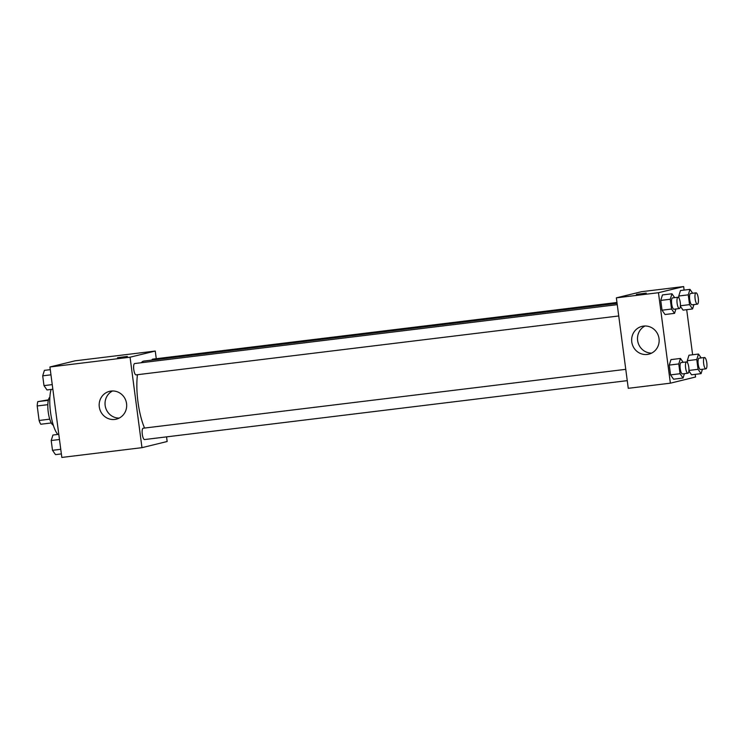 <?xml version="1.0" encoding="UTF-8"?>
<svg xmlns="http://www.w3.org/2000/svg" width="744" height="744" viewBox="0 0 744 744"><rect width="100%" height="100%" fill="white"/><g stroke="black" fill="none" stroke-linecap="round" stroke-linejoin="round"><path stroke-width="1.12" d="M49.736 419.17L39.106 420.472L37.2 405.964A13.559 3.822 83 0 1 37.795 401.63L48.453 399.835M39.106 420.472A13.559 3.822 83 0 0 40.771 424.247L51.28 422.964M53.308 425.205A14.266 4.027 -97 0 1 48.174 411.609A14.266 4.027 -97 0 1 49.885 397.184M47.839 404.671L37.2 405.964M48.332 400.346L37.795 401.63M51.113 389.447A25.677 7.245 83 0 0 50.731 413.711A25.677 7.245 83 0 0 57.818 434.44M166.554 436.877L167.158 441.508L141.974 447.665L61.836 457.439L49.922 366.978L75.107 360.821L155.254 351.047L156.259 358.71M121.049 357.408L127.373 356.423L121.049 357.408M141.974 447.665L130.06 357.204L49.922 366.978M130.06 357.204L155.254 351.047M127.373 356.423L117.478 357.724M99.296 406.912A14.313 13.718 76.3 0 1 109.526 391.344A14.313 13.718 76.3 0 1 126.257 401.993A14.313 13.718 76.3 0 1 116.324 419.151A14.313 13.718 76.3 0 1 99.296 406.912M112.539 390.972A14.313 13.718 -103.7 0 0 105.155 405.48A14.313 13.718 -103.7 0 0 119.17 418.091M625.76 369.331L143.173 428.228A5.71 1.609 83 0 0 143.118 428.237A5.71 1.609 83 0 0 142.281 434.18A5.71 1.609 83 0 0 144.559 439.555L627.257 380.649M616.962 302.483L152.669 359.147A5.71 1.609 83 0 0 151.934 360.087M617.25 304.659L134.664 363.546A5.71 1.609 83 0 0 133.753 369.405A5.71 1.609 83 0 0 136.04 374.874A5.71 1.609 83 0 0 136.096 374.864M617.074 303.329L143.936 361.063A38.567 10.881 83 0 0 141.276 362.737M137.463 374.706A38.567 10.881 83 0 0 144.578 428.06M695.203 374.353L695.556 377.022L670.372 383.179L628.261 388.312L616.358 297.851L641.542 291.695L683.652 286.561L684.117 290.086M692.627 354.767L686.693 309.671M670.976 359.612L669.256 365.09L670.549 374.883L673.553 379.198L670.549 374.883L669.256 365.09L670.976 359.612L680.481 358.459L683.178 362.328M662.458 294.931L660.746 300.409L662.03 310.202L665.034 314.517L662.03 310.202L660.746 300.409L662.458 294.931L671.971 293.778L674.659 297.647M680.472 290.532L678.751 296.01L679.03 298.139L678.751 296.01L680.472 290.532L689.976 289.37L692.673 293.248M680.369 306.277L683.048 310.118L680.369 306.277M670.372 383.179L658.459 292.718L683.652 286.561M691.557 374.799L688.888 370.958L691.557 374.799L701.071 373.637L698.067 369.322L696.775 359.529L698.495 354.051L701.183 357.929M687.27 360.691L687.549 362.812L687.27 360.691L688.981 355.214L687.27 360.691L696.775 359.529M647.271 354.451A14.313 13.718 76.3 0 1 631.898 342.733A14.313 13.718 76.3 0 1 642.007 326.365A14.313 13.718 76.3 0 1 658.728 337.004A14.313 13.718 76.3 0 1 648.796 354.163A14.313 13.718 76.3 0 1 647.271 354.451M658.459 292.718L616.358 297.851M646.257 293.099L636.362 294.401M645.011 325.993A14.313 13.718 -103.7 0 0 637.924 342.091A14.313 13.718 -103.7 0 0 651.642 353.112M684.434 373.674L683.057 378.045L680.053 373.721L678.77 363.928L680.481 358.459M686.517 361.919A5.71 1.609 83 0 0 685.605 367.778A5.71 1.609 83 0 0 687.893 373.246A5.71 1.609 83 0 0 687.949 373.237A5.71 1.609 83 0 0 688.795 367.294A5.71 1.609 83 0 0 686.517 361.919L681.086 362.588A5.71 1.609 83 0 0 680.174 368.447A5.71 1.609 83 0 0 682.462 373.916A5.71 1.609 83 0 0 682.518 373.897M683.057 378.045L673.553 379.198M680.053 373.721L670.549 374.883M678.77 363.928L669.256 365.09M675.915 308.993L674.548 313.363L671.544 309.039L670.251 299.246L671.971 293.778M677.998 297.237A5.71 1.609 83 0 0 677.096 303.096A5.71 1.609 83 0 0 679.384 308.565A5.71 1.609 83 0 0 679.43 308.555A5.71 1.609 83 0 0 680.276 302.613A5.71 1.609 83 0 0 677.998 297.237L672.567 297.907A5.71 1.609 83 0 0 671.655 303.766A5.71 1.609 83 0 0 673.952 309.234A5.71 1.609 83 0 0 673.999 309.225M674.548 313.363L665.034 314.517M671.544 309.039L662.03 310.202M670.251 299.246L660.746 300.409M702.438 369.266L701.071 373.637M704.521 357.52A5.71 1.609 83 0 0 703.619 363.379A5.71 1.609 83 0 0 705.907 368.847A5.71 1.609 83 0 0 705.954 368.838A5.71 1.609 83 0 0 706.8 362.895A5.71 1.609 83 0 0 704.521 357.52L699.09 358.18A5.71 1.609 83 0 0 698.179 364.039A5.71 1.609 83 0 0 700.476 369.508A5.71 1.609 83 0 0 700.523 369.498M698.495 354.051L688.981 355.214M698.067 369.322L688.925 370.438M693.929 304.594L692.552 308.955L689.549 304.64L688.256 294.847L689.976 289.37M696.003 292.838A5.71 1.609 83 0 0 695.101 298.697A5.71 1.609 83 0 0 697.388 304.166A5.71 1.609 83 0 0 697.444 304.157A5.71 1.609 83 0 0 698.281 298.214A5.71 1.609 83 0 0 696.003 292.838L690.572 293.499A5.71 1.609 83 0 0 689.669 299.358A5.71 1.609 83 0 0 691.957 304.826A5.71 1.609 83 0 0 692.013 304.817M692.552 308.955L683.048 310.118M689.549 304.64L680.407 305.756M688.256 294.847L678.751 296.01M61.371 453.914L55.502 454.631L52.499 450.306L51.206 440.513L52.926 435.045L58.785 434.329M60.757 449.302L52.499 450.306M59.474 439.509L51.206 440.513M52.852 389.233L46.993 389.949L43.98 385.625L42.696 375.832L44.407 370.363L50.276 369.647M52.247 384.62L43.98 385.625M50.955 374.827L42.696 375.832M618.738 315.968L136.04 374.874M687.893 373.246L682.462 373.916M679.384 308.565L673.952 309.234M705.907 368.847L700.476 369.508M697.388 304.166L691.957 304.826"/></g></svg>
